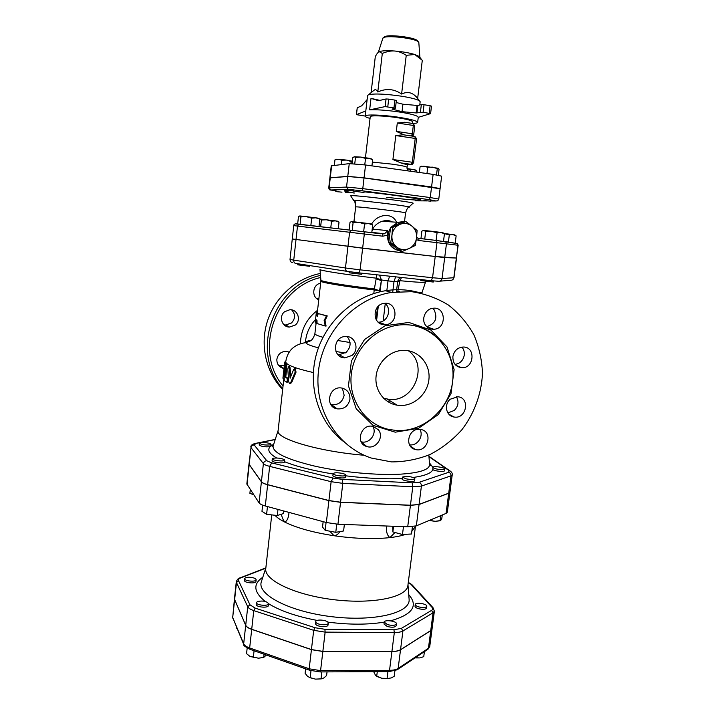 <?xml version="1.0" encoding="UTF-8"?>
<svg xmlns="http://www.w3.org/2000/svg" width="715" height="715" viewBox="0 0 715 715"><rect width="100%" height="100%" fill="white"/><g stroke="black" fill="none" stroke-linecap="round" stroke-linejoin="round"><path stroke-width="1.07" d="M406.111 476.297L402.411 477.075L405.843 478.791C410.794 479.738 413.806 479.711 414.861 478.719C414.056 477.468 411.143 476.664 406.111 476.297M414.861 478.719L414.62 480.65C414.709 482.464 401.624 480.739 402.17 479.005L402.411 477.075M342.128 473.348C337.167 472.499 334.164 472.588 333.136 473.634L333.333 474.054C334.772 475.806 345.997 476.753 345.837 475.118C345.783 474.492 344.541 473.902 342.128 473.348M345.837 475.118L345.604 477.093C345.703 478.978 332.359 477.414 332.904 475.6L333.136 473.634M284.364 459.647C281.353 458.235 277.679 457.752 273.344 458.208L272.299 458.824C271.798 460.514 284.767 461.863 284.642 460.111L284.364 459.647M284.642 460.111L284.436 462.015C284.552 463.785 271.584 462.444 272.084 460.737L272.299 458.824M270.342 444.873L271.039 444.399C270.565 443.506 268.268 442.88 264.148 442.522C261.27 442.397 259.697 442.63 259.42 443.211C261.574 444.775 265.22 445.329 270.342 444.873M270.815 446.053L270.145 446.678C265.015 447.134 261.377 446.58 259.223 445.016L259.42 443.211M444.65 468.951L444.408 470.783C444.551 472.195 434.13 471.078 432.825 469.532L432.879 467.342C433.531 468.405 436.168 469.147 440.798 469.576C443.166 469.675 444.453 469.469 444.65 468.951C445.105 467.655 435.104 465.948 433.219 467.002L432.879 467.342L429.429 462.864M392.705 526.24L392.866 531.933L393.572 526.276M403.466 526.642L402.474 534.498L392.866 531.933M412.421 526.696L411.491 533.998L402.474 534.498M323.153 521.655L322.519 527.053L325.155 530.324L326.085 522.451M336.738 524.167L335.782 532.309L325.155 530.324M283.506 510.912L283.194 513.656L277.313 515.515L266.606 514.326L261.967 511.305L262.646 505.121M267.464 506.56L266.606 514.326M250.295 489.596L249.893 493.305L253.745 494.816M344.371 524.461L343.593 530.968L335.782 532.309M277.992 509.42L277.313 515.515M440.252 520.77L435.203 521.324L440.69 520.529L441.825 518.384L442.263 515.006M429.509 520.35L435.203 521.324L429.125 520.511M430.555 519.912L430.493 520.368M440.762 515.631L440.1 520.743M387.503 624.624C392.356 625.777 395.341 625.518 396.468 623.864C397.102 621.094 384.304 619.297 384.232 622.148L387.503 624.624M396.468 623.864L396.226 625.732C395.1 627.395 392.115 627.654 387.271 626.501L384 624.016L384.232 622.148M315.923 622.318C317.219 624.981 328.283 625.688 328.239 623.114C328.873 620.209 315.816 618.698 315.753 621.666L315.923 622.318M328.239 623.114L328.015 625.017C328.06 627.609 316.995 626.903 315.69 624.222L315.753 621.666M257.507 601.503L256.435 602.557C255.827 605.274 268.599 606.481 268.59 603.71C266.704 601.199 263.004 600.466 257.507 601.503M317.21 620.423C296.403 616.464 280.2 610.887 268.59 603.71L268.384 605.56C268.393 608.34 255.621 607.142 256.229 604.407L256.435 602.557M249.428 577.273C246.586 577.273 245.004 577.756 244.682 578.703C244.137 581.107 256.167 582.207 256.14 579.758C255.738 578.372 253.494 577.541 249.428 577.273M256.14 579.758L255.952 581.501C255.979 583.967 243.94 582.868 244.494 580.455L244.682 578.703M422.923 607.527C425.273 607.509 426.569 607.089 426.801 606.257C427.391 603.782 415.29 601.994 415.236 604.541C415.799 606.186 418.364 607.178 422.923 607.527M426.801 606.257L426.569 608.027C426.337 608.858 425.05 609.287 422.69 609.305C418.132 608.957 415.576 607.956 415.004 606.311L415.236 604.541M305.609 668.829L305.091 673.271L307.522 676.301L310.167 677.749L315.503 679.125L309.139 677.364M321.759 678.803L315.503 679.125L321.026 678.901L323.734 678.017L326.612 675.55L327.041 671.894M247.176 648.04L246.559 653.662L249.848 656.307L258.455 658.193L250.304 656.549M263.093 657.568L258.455 658.193L263.728 657.407L266.338 655.056M236.308 626.644L236.182 627.841L237.058 628.44M420.608 657.72L423.754 656.638L424.406 651.642M415.299 657.711L419.508 657.916L415.022 657.898M310.998 670.679L310.167 677.749M264.085 654.261L263.728 657.407M321.857 671.912L321.026 678.901M254.075 650.748L253.333 657.416M389.639 678.464L381.765 678.276L387.056 678.615L391.409 677.892L394.215 676.256L394.912 670.786M373.677 671.671L375.643 675.595L381.765 678.276L376.948 676.497M377.288 671.653L376.698 676.363M387.941 671.6L387.056 678.615M249.178 464.732L251.019 447.662L263.397 463.624C264.219 464.598 266.302 465.51 269.662 466.368L331.134 481.687L342.798 483.358L412.787 486.745L421.412 486.084L450.986 475.824L452.229 474.823L449.967 492.081L448.725 493.162L419.07 504.441L410.446 505.228L340.563 502.216L328.918 500.536L267.651 484.645C264.3 483.76 262.226 482.795 261.413 481.749L248.972 464.098L251.019 447.662C251.385 445.945 252.44 445.043 254.2 444.971L255.988 443.443L275.204 439.564M234.592 600.01L236.477 582.537L247.739 606.731C248.489 608.206 250.5 609.493 253.771 610.601L313.697 630.326L325.146 632.131L394.322 632.569C398.175 632.569 401.044 632.024 402.929 630.943L433.076 612.791L434.38 611.137L432.066 628.798L430.752 630.532L400.543 649.694C398.648 650.829 395.779 651.419 391.927 651.445L322.858 651.374L311.436 649.56L251.716 629.272C248.454 628.127 246.452 626.787 245.719 625.25L234.431 599.054L236.308 581.617L236.477 582.537L238.569 580.732C238.104 579.615 238.783 578.694 240.615 577.952L265.757 568.193M234.422 599.099L245.701 625.348C246.443 626.885 248.445 628.226 251.707 629.37L311.427 649.658L322.849 651.472L391.918 651.544C395.77 651.517 398.639 650.936 400.525 649.792L430.743 630.63L432.066 628.843M274.882 515.247C276.991 517.535 280.316 519.823 284.874 522.129C283.167 520.136 282.014 517.499 281.415 514.219M449.958 492.126L447.331 512.226L446.071 513.406L416.336 525.865L407.711 526.794L337.945 524.229L326.344 522.522L265.301 505.979C261.967 505.049 259.894 504.03 259.098 502.913L246.836 483.983L248.972 464.142M411.822 531.379L415.621 526.124M394.993 532.505L389.907 537.617C387.083 535.321 385.984 531.451 386.627 526.017M339.804 531.62C338.615 533.953 336.702 535.321 334.057 535.741L329.758 531.182M289.012 512.405C288.645 517.535 287.269 520.77 284.874 522.129C296.796 527.974 313.197 532.514 334.057 535.741C355.078 538.726 373.695 539.351 389.907 537.617C396.316 536.867 401.598 535.767 405.754 534.32M271.736 514.898L265.783 568.532C263.844 580.097 294.929 595.13 334.128 599.733C373.319 604.479 407.067 597.177 407.899 585.478L415.37 526.884M305.403 342.637C306.029 333.825 309.389 326.12 315.512 319.525M316.182 322.304L315.959 324.387M449.958 492.179L448.707 493.261L419.062 504.549L410.428 505.326L340.546 502.323L328.909 500.634L267.642 484.752C264.291 483.858 262.208 482.893 261.404 481.856L248.963 464.196M285.008 361.835L282.917 378.199L284.642 362.568M310.855 340.555L310.542 340.51C307.182 340.957 305.6 341.663 305.814 342.628C294.24 344.29 287.546 350.645 285.741 361.692L285.812 364.48M285.83 366.75L285.687 364.462L285.16 366.151L284.07 376.027L284.293 380.621L286.42 382.087C287.367 381.158 287.51 379.826 286.849 378.083L284.829 376.742L285.83 366.75L286.813 366.831L285.812 376.823L287.805 378.146C288.467 379.88 288.324 381.211 287.385 382.141L286.608 382.087M286.59 364.543L286.813 366.831M289.128 367.653L288.637 366.339L287.77 369.029L288.717 381.81L289.539 383.633L290.674 382.668L295.179 372.086L294.58 368.752L293.615 369.494L290.111 378.217L289.128 367.653L290.076 367.716L290.835 376.331M289.432 366.384L290.076 367.716M295.206 368.77L296.055 372.113L291.595 382.704L289.852 383.651M316.459 320.106L316.209 322.313L315.217 322.197L315.556 319.239L316.977 320.374L317.085 323.564L325.271 326.013L324.145 320.534L326.433 315.869L318.22 313.581L317.433 316.387L316.003 315.288L316.343 312.33L315.217 322.197M318.22 313.581L327.256 315.914L324.994 320.588L324.145 320.534M327.256 315.914L326.433 315.869M324.994 320.588L326.094 326.049L325.271 326.013M316.003 315.288L316.995 315.404L317.326 312.437L316.343 312.33M316.995 315.404L317.531 316.012M316.102 323.126L316.2 322.313M387.78 401.642L390.175 400.918M282.917 378.199L283.9 378.306L278.108 430.644C275.409 438.59 318.407 451.531 364.141 455.249M283.051 386.029C253.36 350.922 275.007 287.761 320.669 277.5M284.606 311.731L289.807 309.738C297.637 309.094 301.587 320.284 295.259 325.066L289.441 327.068C281.916 327.157 278.484 316.343 284.606 311.731M283.989 368.457L283.328 368.341C278.886 367.01 276.732 363.98 276.866 359.261C278.046 353.889 281.344 351.288 286.751 351.44L289.182 352.173M318.756 299.755C311.177 297.029 312.598 284.373 320.633 283.22M337.82 354.569L339.232 354.712L346.221 352.236C351.038 347.132 351.342 341.904 347.124 336.55M330.795 404.484L331.554 404.672C338.338 405.208 342.539 402.062 344.156 395.261L342.378 388.165M361.164 441.772C369.333 444.265 377.422 433.585 372.837 426.372M409.561 444.846L410.16 444.9C417.748 445.695 423.923 435.793 419.866 429.349M447.876 412.921L454.266 410.446C458.395 406.209 459.093 401.624 456.367 396.7M455.053 364.391C460.129 363.533 463.204 360.44 464.276 355.132C464.625 352.03 463.829 349.349 461.908 347.106M426.775 326.657C435.435 323.815 437.884 318.193 434.103 309.783L432.718 308.29M378.235 322.188L378.968 322.161C387.941 321.956 392.16 308.594 384.902 303.321M399.292 405.423L397.156 405.173C384.009 403.197 374.356 389.916 376.126 375.893C377.735 361.862 390.479 350.207 403.948 350.341C418.615 350.27 430.421 363.971 428.964 378.986C427.758 394.001 413.735 406.558 399.292 405.423M408.301 350.725C428.982 364.757 414.244 402.438 389.344 399.39L383.544 398.255M343.504 441.53C318.81 422.413 307.396 386.949 316.352 354.372C325.289 321.795 353.719 295.849 385.51 290.719C397.638 288.806 409.409 289.593 420.822 293.079M391.561 461.908L371.335 458.056C337.212 446.875 313.957 409.793 318.47 370.987C322.769 332.18 354.551 298.271 391.498 292.417L411.661 291.684C424.925 293.686 437.187 298.146 448.457 305.064C458.824 313.224 467.279 323.082 473.822 334.665C479.068 346.927 481.955 359.842 482.473 373.391C481.544 393.759 474.331 413.449 461.863 429.778C452.693 439.94 442.129 448.162 430.171 454.436C417.676 459.396 404.806 461.89 391.561 461.908M396.181 430.484C424.549 432.495 451.549 407.246 452.953 377.895C454.874 348.545 430.305 322.617 401.249 324.816C376.599 326.362 354.238 348.214 351.324 373.918C348.196 399.614 364.891 424.04 388.37 429.34L396.181 430.484M383.848 324.655C372.077 324.127 372.283 304.438 384.116 303.401C397.629 301.113 399.042 324.19 385.474 324.673L383.848 324.655M425.738 325.495C420.795 319.489 425.38 308.719 433.084 308.245C446.24 306.404 446.884 329.07 433.737 329.257C430.466 329.338 427.802 328.087 425.738 325.495M452.899 356.535C454.132 350.725 457.529 347.553 463.097 347.025C475.984 346.507 474.367 368.743 461.631 367.698C455.625 366.75 452.72 363.023 452.899 356.535M450.253 399.202L457.85 396.754C470.55 397.763 466.359 419.535 453.98 417.006C446.16 416.094 443.684 404.404 450.253 399.202M419.696 429.34L421.037 429.518C433.728 431.771 427.454 453.256 415.236 449.458C404.109 447.027 408.283 428.053 419.696 429.34M378.298 429.697C384.661 436.874 375.867 449.771 366.813 446.526C354.712 443.443 361.111 423.057 373.132 426.444L378.298 429.697M349.948 399.247C348.303 406.192 344.022 409.391 337.114 408.855C324.485 406.853 328.829 385.796 341.448 387.995C347.302 389.335 350.136 393.089 349.948 399.247M352.093 355.373L344.97 357.902C332.037 358.099 332.609 336.506 345.586 336.497C355.158 335.648 359.86 349.421 352.093 355.373M320.499 275.427C272.29 285.634 250.125 353.04 282.756 388.71M320.329 273.479C296.314 278.171 275.221 297.029 267.455 321.053C259.715 345.104 265.926 372.22 282.666 389.469M316.951 298.718L318.881 298.656M288.824 352.736L288.109 351.753M278.475 365.24L284.347 365.258M283.962 324.735L285.696 324.985L291.425 323.01C295.501 318.631 295.572 314.251 291.64 309.872M292.944 239.06L362.648 248.212L444.694 257.588L455.947 258.017M397.772 291.64L399.882 280.7C416.711 282.291 425.255 282.729 425.532 282.032M401.553 277.483L399.882 280.7L397.844 280.834M319.989 269.448C318.452 270.342 345.72 274.632 376.269 278.171L376.85 274.81M379.433 275.087L381.479 279.967L376.269 278.171L374.365 288.94C345.274 285.589 319.48 281.272 320.892 280.128L319.998 269.537M317.317 312.437L320.874 281.147C319.855 282.345 345.479 286.644 374.231 289.959L379.522 290.773L381.479 279.967L388.013 280.888L389.639 276.196M399.765 281.326L397.683 281.469M380.031 291.809L381.381 280.611L376.161 278.796M411.813 226.02L417.095 230.498L416.541 238.032C416.988 233.117 415.415 229.113 411.813 226.02C408.015 223.205 403.912 222.696 399.515 224.51L405.771 221.471L411.813 226.02M415.245 245.468L409.043 248.543C413.279 246.407 415.781 242.903 416.541 238.032L415.245 245.468M402.098 251.519L396.771 247.104C400.597 249.893 404.69 250.366 409.043 248.543L402.098 251.519L400.132 251.215L388.79 242.322L390.596 227.325L392.526 227.495L399.515 224.51C395.243 226.637 392.723 230.159 391.963 235.083L392.526 227.495M390.703 242.573L391.963 235.083C391.534 240.034 393.134 244.038 396.771 247.104L390.703 242.573L388.79 242.322M390.596 227.325L403.769 221.337L405.771 221.471M403.063 221.659L397.862 222.329L391.302 227.004M412.26 226.378L407.711 222.883M390.497 228.13C387.923 232.357 387.387 236.817 388.889 241.518M404.127 250.688L409.722 248.23M361.96 273.193L361.826 274.31L349.108 272.799L349.233 271.664M309.961 265.623L309.631 266.284L297.735 264.827L297.851 263.746M445.615 280.7L443.211 280.897M371.389 224.01L372.694 225.011L368.752 223.572L371.353 223.974M364.561 223.956L358.939 222.365L368.752 223.572L364.561 223.956L363.649 231.714M353.112 222.615L351.655 221.57L358.939 222.365L353.112 222.615L352.218 230.364M351.369 221.587L350.001 222.365L349.108 230.024M315.869 217.816L311.677 218.164L306.377 216.663L318.649 218.209L319.828 219.219L315.869 217.816M300.899 216.904L299.764 215.939L306.377 216.663L300.899 216.904L300.086 224.287M299.773 215.939L298.459 216.716L297.646 224.027M326.549 219.773L321.393 220.006L320.231 219.085L335.389 220.855L331.528 221.194L326.549 219.773M337.981 221.266L339.026 222.159L335.389 220.855L337.954 221.248M454.919 235.003L456.134 235.87L452.836 234.583L454.776 234.895M444.069 233.51L452.836 234.583L449.306 234.976L444.069 233.51M371.782 232.706L372.694 225.011L371.282 223.92M319.006 226.521L319.828 219.219M311.552 225.654L310.846 225.565L311.677 218.164M338.275 228.764L339.026 222.159M330.768 227.888L331.528 221.194M320.633 226.709L321.393 220.006M448.403 242.081L449.306 234.976M308.612 225.314L303.071 224.653M455.232 242.912L456.134 235.87M433.397 280.923L433.254 282.041L420.778 280.53L420.894 279.583M443.112 232.84L444.453 233.787L440.887 232.411L442.996 232.75M437.062 232.822L431.467 231.258L440.887 232.411L437.062 232.822L436.105 240.419M423.468 230.436L421.868 231.151L420.947 238.613M425.666 231.49L423.87 230.427L431.467 231.258L425.666 231.49L424.728 239.069M416.327 239.596L419.017 240.526L436.963 242.671L436.597 240.49L431.806 239.918M443.497 241.321L444.453 233.787M435.221 256.479L436.963 242.671L458.163 245.263L456.358 258.035L435.221 256.479L362.657 248.105L296.019 239.48L297.503 226.074L298.977 224.188C295.608 223.366 293.865 223.84 293.74 225.627L382.829 236.209L382.462 233.975L384.536 233.778L387.861 230.632L387.459 235.119C387.494 243.726 391.463 248.918 399.372 250.715M296.019 239.48L292.274 238.926L293.74 225.627M431.547 187.089L430.251 197.554L362.782 188.626L346.543 187.071L328.757 187.822L329.883 177.892L347.767 176.48L364.033 177.946L440.082 188.715L438.778 199.065L430.251 197.554L429.295 199.637L435.828 200.96L430.698 200.924M396.548 222.231C392.508 212.418 377.708 213.579 371.541 224.126M387.861 230.632L373.016 229.175L372.006 230.793M373.016 229.175L372.363 227.808M373.033 228.425C375.196 224.912 378.298 222.526 382.346 221.257L387.709 220.622L392.303 221.936C389.532 220.381 386.243 220.149 382.418 221.239L397.862 222.329M389.398 242.796C391.552 247.193 394.921 249.839 399.524 250.742M363.828 192.451L353.612 191.173L363.828 192.451M341.993 192.156L335.844 191.593L341.993 192.156M371.934 165.88L372.649 159.785L369.199 158.283L371.514 159.114M365.526 158.399L360.601 157.068L369.199 158.283L365.526 158.399L364.766 164.879M354.211 156.755L360.601 157.068L355.498 157.372L354.211 156.755L352.745 157.747L352.066 163.619M341.779 160.205L338.445 159.266L346.56 160.097L341.779 160.205L341.278 164.575M352.343 161.188L351.154 161.519L346.56 160.097L352.343 161.179M336.059 159.418L338.445 159.266L336.113 159.499M407.032 168.597L413.824 169.58L410.58 169.723L407.032 168.633M416.72 172.109L416.863 170.93L413.824 169.58L415.737 170.259M354.756 163.798L355.498 157.372M350.922 163.583L351.154 161.519M410.401 171.225L410.58 169.723M334.325 165.397L334.96 159.847M423.861 200.549L430.671 201.156L423.861 200.549M420.983 166.434L423.986 166.264L420.929 166.461M438.322 175.22L439.037 169.518L438.268 168.275L437.294 168.615L432.62 167.149L427.74 167.274L423.986 166.264L438.268 168.275M426.962 173.531L427.74 167.274M436.507 174.898L437.294 168.615M419.365 172.476L420.054 166.845M367.126 99.591L367.608 95.488L368.493 94.746C374.419 93.397 385.608 93.906 402.053 96.284C411.197 97.794 417.006 99.314 419.473 100.824L420.161 101.753L419.768 105.007M373.024 91.109L374.553 89.876C375.634 89.357 376.716 90.045 377.788 91.967C386.216 88.168 394.153 88.866 401.598 94.049C407.407 91.198 412.546 92.396 417.024 97.651L417.658 98.366L422.297 60.31L414.745 54.492L419.16 56.431L421.099 58.934M371.094 92.664L375.304 56.574C376.787 53.813 378.074 52.186 379.156 51.703L379.236 51.668C381.846 50.685 386.976 50.47 394.644 51.015C402.563 51.686 409.257 52.839 414.745 54.492L406.245 55.332C402.214 52.722 398.344 51.283 394.644 51.015C390.953 50.711 386.842 51.516 382.31 53.446L379.236 51.668L378.584 52.052M382.757 38.476L382.811 38.324C383.517 34.32 419.079 38.556 418.829 42.614L419.893 57.37M401.598 94.049L406.245 55.332M377.788 91.967L382.31 53.446M357.259 107.768L361.629 105.838L367.135 99.591L365.803 110.968L356.428 114.65L365.213 116.08M418.257 117.367L430.582 113.622L423.11 112.273L416.148 112.943L402.018 111.656L402.911 104.229L417.846 105.498L416.934 112.952M420.42 112.121L421.341 104.596L424.031 104.73L423.11 112.273M429.188 113.22L430.117 105.704L424.031 104.73M430.117 105.704L431.422 106.178M421.341 104.596L417.846 105.498M412.644 123.463C415.844 123.338 417.506 122.971 417.64 122.363C417.167 120.933 411.125 119.28 399.515 117.394C383.312 114.838 364.784 114.194 365.204 116.116C365.195 116.751 366.813 117.528 370.048 118.422M417.64 122.363L418.275 117.224C417.801 115.732 411.76 114.034 400.15 112.13C387.342 110.244 377.171 109.484 369.646 109.86L370.996 98.366L379.924 100.386M369.646 109.86L385.153 106.589L395.458 108.135L392.034 109.1L402.018 111.656M396.137 102.477L402.911 104.229M396.262 100.609L394.886 100.1L393.983 107.706M387.78 106.741L388.683 99.117L394.886 100.1M370.996 98.366L378.512 100.708L386.055 98.974L385.153 106.589M388.683 99.117L386.055 98.974M365.463 157.666L370.245 116.742C369.923 115.186 384.876 115.714 397.924 117.769C407.309 119.289 412.197 120.629 412.6 121.791L412.394 123.427M400.74 162.886L411.411 164.387L412.43 164.236L413.699 162.564L412.314 162.26L411.411 164.387L407.371 164.781L400.74 162.886L392.919 159.517L412.314 162.26L415.218 138.451L416.604 138.799L414.95 136.511L415.218 138.451L395.797 135.555L403.287 134.769L411.42 135.984M413.592 162.6L416.604 138.799M414.941 136.511L403.287 134.769M411.411 135.975L413.708 134.125L412.323 133.785L411.411 135.975L414.816 136.485M414.718 125.813L413.073 123.525L413.333 125.456L414.754 126.135L413.744 134.42L414.718 125.813M404.118 134.885L396.298 131.381L397.299 123.007L404.753 122.256L412.93 123.507L414.754 126.135M431.565 186.981L364.051 177.838L347.776 176.373L329.892 177.794L331.251 165.853L349.251 163.628L365.553 164.986L433.129 174.389L441.656 176.158L440.091 188.608L431.565 186.981L433.129 174.389M428.973 456.626L448.949 470.524L448.671 472.302L418.99 482.348L412.162 482.84L342.342 479.39L333.136 478.076L271.745 462.909L266.775 460.755L254.2 444.971M345.756 475.815C366.956 478.442 385.778 479.327 402.241 478.46M284.472 461.684C296.582 466.538 312.795 470.64 333.092 473.991M270.145 446.678C267.097 449.914 269.269 453.685 276.66 457.993M273.684 444.292L270.86 446.017M413.091 477.477C424.978 475.806 431.556 473.16 432.825 469.532M429.518 464.098L429.581 464.857C429.143 469.755 419.607 472.847 400.972 474.134C377.556 475.52 342.297 472.293 315.101 466.207C286.822 459.405 272.808 452.738 273.076 446.196L273.309 445.472M408.274 582.519L410.884 584.235L432.003 607.312C433.058 608.51 432.915 609.538 431.565 610.387L401.347 628.387L393.938 629.772L324.878 629.28L315.038 627.734L255.166 608.116L249.964 604.801L238.569 580.732M262.807 577.237C252.788 584.021 253.593 592.083 265.247 601.422M327.792 622.104C349.009 624.83 367.823 624.839 384.241 622.113M390.578 620.817C412.51 614.569 418.57 605.846 408.739 594.639M410.884 584.235L412.171 584.968M239.552 578.086L240.615 577.952M245.719 625.25L247.739 606.731L249.964 604.801M251.716 629.272L253.771 610.601L255.166 608.116M311.436 649.56L313.697 630.326L315.038 627.734M322.858 651.374L325.146 632.131L324.878 629.28M391.927 651.445L394.322 632.569L393.938 629.772M400.543 649.694L402.929 630.943L401.347 628.387M430.752 630.532L433.076 612.791L431.565 610.387M433.362 608.081L432.003 607.312M427.981 649.256L429.751 646.476L427.507 649.577L397.683 669.463M430.743 630.63L428.428 648.299L398.148 668.453L397.183 669.794L389.023 671.591M400.525 649.792L398.148 668.453C396.253 669.66 393.384 670.286 389.541 670.33L388.871 671.6L320.132 671.921M391.918 651.544L389.541 670.33L320.579 670.634L319.998 671.921L309.702 670.268L309.184 668.802L249.66 647.96L250.25 649.408L309.488 670.196M322.849 651.472L320.579 670.634L309.184 668.802L311.427 649.658M251.707 629.37L249.66 647.96C246.407 646.78 244.414 645.395 243.681 643.795L243.94 644.939C243.073 645.234 245.102 646.7 250.009 649.327M245.701 625.348L243.681 643.795L232.706 617.51L243.717 644.403M234.583 600.108L232.706 617.51L234.422 599.143M409.043 598.544L409.132 599.706C410.053 612.978 374.347 621.862 332.1 616.741C289.834 611.79 257.221 594.746 261.243 582.073L261.601 580.964M249.169 464.83L247.032 484.663M261.404 481.856L259.098 502.913M267.642 484.752L265.301 505.979M328.909 500.634L326.344 522.522M340.546 502.323L337.945 524.229M410.428 505.326L407.711 526.794M419.062 504.549L416.336 525.865M448.707 493.261L446.071 513.406M285.714 361.915L284.963 361.826L285.714 361.915M284.007 376.617L283.122 376.528M285.786 363.452L284.793 363.354M287.805 378.146L286.849 378.083M285.812 376.823L284.829 376.742M285.768 376.251L284.784 376.17M291.595 382.704L290.674 382.668M296.055 372.113L295.179 372.086M421.859 293.311L422.118 292.301M317.558 310.283C306.583 318.675 300.881 329.767 300.443 343.566M395.243 432.191L418.507 428.294L438.331 414.566L451.004 393.688L454.123 369.628L447.018 346.954L430.922 330.08L408.837 322.438L385.081 325.772L364.498 339.571L351.387 361.093L348.455 385.894L356.249 408.837L373.007 425.327L395.243 432.191M318.175 299.487L318.81 299.263M318.425 347.83C310.462 345.774 306.261 344.04 305.814 342.628L309.684 341.305C310.399 340.706 313.018 340.376 314.913 333.583C314.841 334.557 317.54 335.791 322.992 337.292M337.748 340.492L350.037 342.512M379.379 291.97L379.522 290.773L374.365 288.94L373.802 293.543M254.638 443.595L255.988 443.443M261.413 481.749L263.397 463.624C263.79 461.792 264.916 460.835 266.775 460.755M267.651 484.645L269.662 466.368L271.745 462.909M328.918 500.536L331.134 481.687L333.136 478.076M340.563 502.216L342.798 483.358L342.342 479.39M410.446 505.228L412.787 486.745L412.162 482.84M419.07 504.441L421.412 486.084C421.484 484.189 420.67 482.938 418.99 482.348M448.725 493.162L450.986 475.824C451.058 474.027 450.28 472.856 448.671 472.302M450.799 471.498L448.949 470.524M452.711 279.699L453.828 277.733C453.426 279.485 452.336 280.343 450.557 280.298L439.814 281.174M456.34 258.133L453.828 277.733L442.04 278.528C441.611 280.405 440.449 281.326 438.554 281.272L431.082 280.682L432.548 277.751L360.101 269.841L358.841 272.862L347.356 271.387C346.006 271.083 345.372 269.948 345.461 267.982L293.74 260.144C293.677 262.021 294.321 263.111 295.67 263.415L347.132 271.36M444.694 257.588L442.04 278.528L432.548 277.751L435.212 256.587M358.903 272.862L431.082 280.682M362.648 248.212L360.101 269.841L345.461 267.982L347.964 246.425M296.01 239.588L293.74 260.144L290.022 259.411C290.165 261.35 290.996 262.396 292.515 262.548M425.505 282.121L422.145 292.203L418.856 292.685M399.328 291.523L397.826 291.389M386.779 291.085L388.013 280.888L394.01 281.531L395.663 276.848M392.714 292.221L394.01 281.531L397.638 281.764C398.97 278.537 400.051 277.089 400.901 277.411M382.74 324.485L382.838 323.654M383.177 320.883L385.26 303.625M378.298 306.226L376.608 320.302M376.081 319.408L377.574 306.994M335.934 351.485L345.175 353.013M285.741 361.692C285.705 364.695 294.902 368.314 313.34 372.56M355.811 206.903L355.105 200.96M419.017 240.526L418.677 238.345L416.961 237.809M416.595 237.586L418.677 238.345L436.597 240.49L418.588 238.309M444.712 257.48L446.446 243.815L445.829 242.019L436.507 240.463M456.358 258.035L457.993 245.245L457.412 243.574L444.712 241.473M452.702 242.939L452.094 242.573M295.93 223.938L351.11 230.257L299.245 224.188M347.982 246.309L349.617 232.241L351.11 230.257L364.051 231.785L351.378 230.257M362.657 248.105L364.319 233.993L364.051 231.785L384.536 233.778L371.818 232.393M380.702 233.778L363.98 231.749M382.829 236.209L387.459 235.119M438.778 199.065C438.081 200.558 437.366 201.165 436.651 200.879L435.828 200.96M426.828 200.897L415.111 200.817M364.033 177.946L362.782 188.626L361.96 190.771L429.295 199.637M347.767 176.48L346.543 187.071L348.321 189.448L361.96 190.771M330.267 177.794L329.132 187.75L330.813 189.984L348.321 189.448M335.907 191.048L330.813 189.984M349.17 192.791L345.685 192.335M353.925 221.802L355.65 206.957C354.274 205.983 407.139 212.284 405.575 212.909L404.538 221.391M353.648 190.905C340.885 190.083 341.127 190.789 354.372 193.014L353.737 193.023M353.711 200.432L350.779 195.946C345.765 193.828 418.275 202.479 412.895 203.346L408.989 207.019M405.575 212.909C406.683 209.388 407.72 207.493 408.685 207.216C416.917 206.912 346.033 198.457 353.961 200.683C354.837 201.183 355.4 203.275 355.65 206.957M386.574 197.313C406.004 199.494 417.292 200.379 420.456 199.968M420.465 199.744C419.812 198.645 387.396 194.051 364.096 191.826M417.497 41.309C418.364 37.511 384.456 33.462 384.411 37.368M378.369 52.222L382.811 38.324L384.768 36.617L388.048 35.929L401.383 36.331L414.396 39.093L417.328 40.505L418.838 42.775M357.268 107.679L356.472 114.615M416.148 112.943L417.06 105.498M395.797 135.555L392.919 159.517M397.299 123.007L413.333 125.456L412.323 133.785L396.298 131.381M407.371 164.772L407.058 167.319C406.612 166.586 401.714 165.54 392.356 164.182L372.381 162.091M364.051 177.838L365.553 164.986M347.776 176.373L349.251 163.628M330.276 177.695L331.635 165.719M270.842 446.196L271.039 444.399M278.126 430.466L273.076 446.196L272.174 446.562L273.425 445.105M429.492 463.722L430.367 465.42L429.581 464.857L428.848 455.026M434.38 611.137L432.924 607.598L411.751 584.513L408.292 582.368M261.797 580.365L265.855 567.871L240.008 577.908C238.622 578.006 237.389 579.248 236.308 581.617M232.75 618.126L232.545 616.509M429.751 646.476L432.057 628.887M407.979 584.816L408.989 597.919M315.842 322.268L315.923 324.056M286.67 364.552L285.687 364.462M287.385 382.141L286.42 382.087M289.593 366.393L288.637 366.339M295.474 368.779L294.58 368.752M395.029 403.877L393.196 404.207M397.156 405.173L387.262 399.149M391.498 292.417L385.51 290.719M401.249 324.816C413.69 324.101 424.71 327.488 434.309 334.96M344.97 357.902L339.232 354.712M337.114 408.855L331.554 404.672M366.813 446.526L361.361 442.156M415.236 449.458L410.213 445.937M453.98 417.006L448.797 414.146M461.631 367.698L455.902 365.285M433.737 329.257L427.078 326.934M385.474 324.673L378.968 322.161M289.441 327.068L285.696 324.985M283.328 368.341L279.69 365.606M318.845 298.986L318.175 298.727M314.913 333.583L316.11 323.082M275.248 439.421L255.577 443.389C252.332 444.122 250.742 445.347 250.813 447.063M428.946 456.286L449.619 470.649C451.63 471.9 452.506 473.285 452.229 474.823M456.51 258.124L453.998 277.688M320.901 280.235L320.874 281.147M397.638 281.764L396.423 291.765M292.265 239.025L290.022 259.411M318.649 218.209L319.668 218.987M337.9 221.203L338.874 221.945M454.722 234.851L455.741 235.628M442.934 232.697L443.997 233.519M355.677 206.689L354.971 202.47M458.163 245.263L457.412 243.574L436.597 240.49M330.491 190.047C329.597 190.092 329.016 189.359 328.757 187.822M352.021 230.337L352.513 230.418M353.773 189.824L353.612 191.173M364.185 191.066L364.024 192.424M336.041 189.824L335.844 191.593M345.792 191.406L345.631 192.773M371.174 158.757L371.97 159.365M336.461 159.239L335.496 159.668M415.487 169.973L416.166 170.492M420.626 198.502L420.447 199.95M430.832 199.851L430.671 201.156M421.439 166.229L420.08 166.836M374.553 89.876L368.493 94.746M417.024 97.651L419.473 100.824M357.223 107.715L356.428 114.65M431.511 106.115L430.582 113.622M365.204 116.116L365.803 110.968M395.458 108.135L396.36 100.547M404.753 122.256L413.073 123.534M412.689 136.172L413.744 134.42M407.058 167.319L407.613 170.84"/></g></svg>

